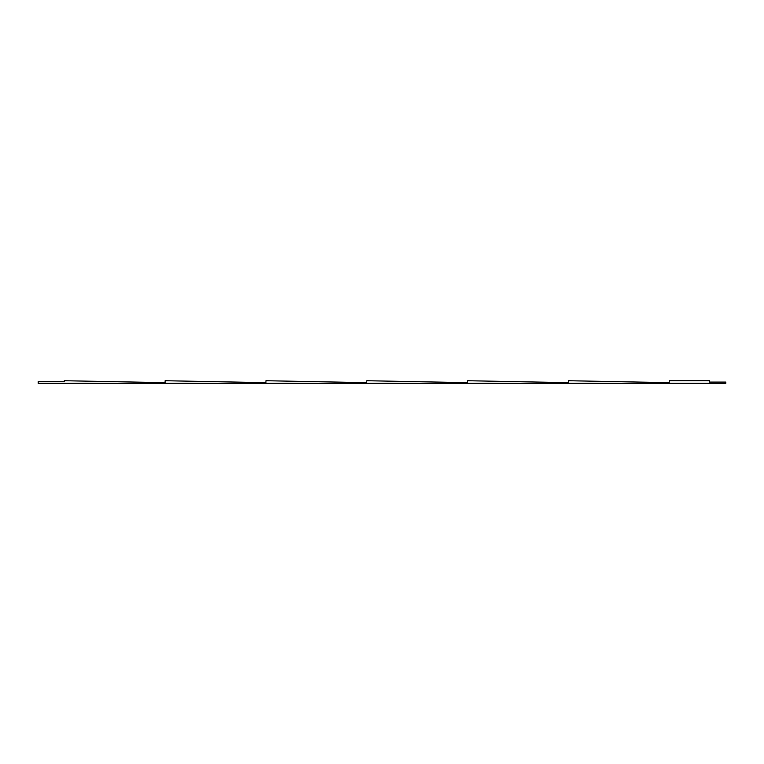 <?xml version="1.0" encoding="UTF-8"?>
<svg xmlns="http://www.w3.org/2000/svg" width="764" height="764" viewBox="0 0 764 764"><rect width="100%" height="100%" fill="white"/><g stroke="black" fill="none" stroke-linecap="round" stroke-linejoin="round"><path stroke-width="1.15" d="M709.622 382.086L709.622 380.692L669.264 380.692L669.226 382.649L568.435 380.72L568.397 382.649L467.616 380.72L467.578 382.649L366.787 380.72L366.749 382.649L265.958 380.72L265.92 382.649L165.129 380.72L165.1 382.649L64.291 380.72L64.291 381.675L38.2 381.675L38.2 383.308L725.8 383.308L725.8 382.086L709.622 382.086"/></g></svg>
